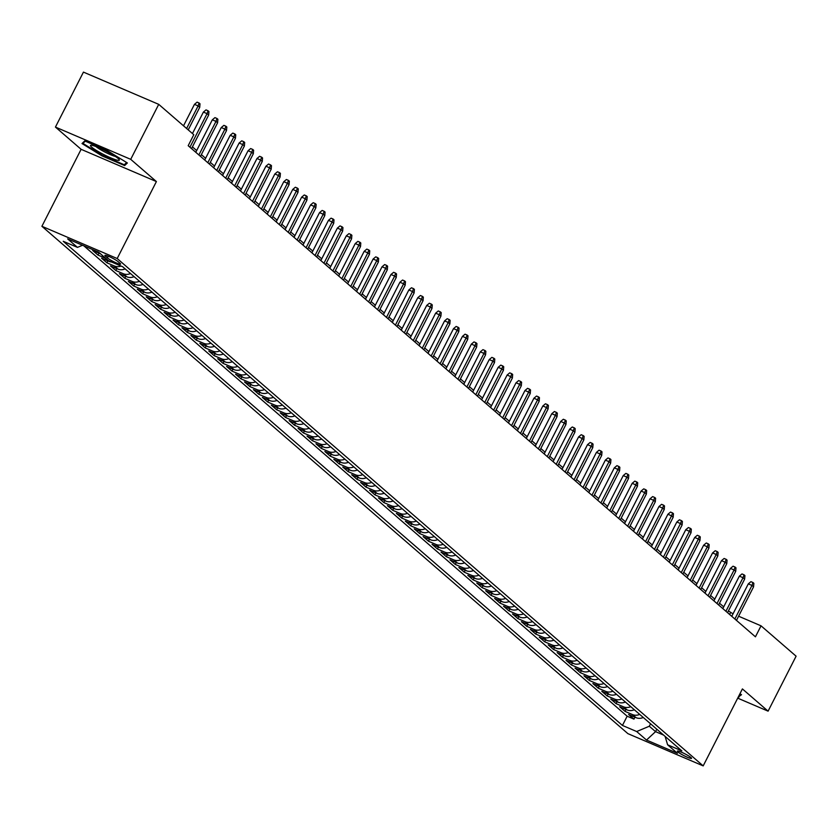 <?xml version="1.0" encoding="UTF-8"?>
<svg xmlns="http://www.w3.org/2000/svg" width="838" height="838" viewBox="0 0 838 838"><rect width="100%" height="100%" fill="white"/><g stroke="black" fill="none" stroke-linecap="round" stroke-linejoin="round"><path stroke-width="1.26" d="M690.952 757.521A7.961 1.027 -153 0 0 683.211 752.995A7.961 1.027 -153 0 0 677.345 751.12A7.961 1.027 -153 0 0 677.932 751.948A7.961 1.027 -153 0 0 685.673 756.473A7.961 1.027 -153 0 0 691.539 758.348A7.961 1.027 -153 0 0 690.952 757.521M41.9 226.291L627.903 733.648L703.187 765.89L117.184 258.533L41.9 226.291L81.118 149.321L156.402 181.563L130.718 159.335L55.434 127.083L81.118 149.321M55.434 127.083L83.444 72.11L158.728 104.352L130.718 159.335M100.518 253.799A9.951 8.757 -49.1 0 1 100.047 253.621L92.62 250.436L97.983 255.077L98.968 253.16M111.569 261.99A9.951 8.757 -49.1 0 1 108.982 261.351L101.555 258.177L106.918 262.818L107.893 260.89M125.155 268.904A9.951 8.757 -49.1 0 1 117.917 269.092L110.49 265.908L115.854 270.548L116.828 268.621M134.09 276.634A9.951 8.757 -49.1 0 1 126.852 276.823L119.425 273.638L124.778 278.279L125.763 276.362M143.015 284.375A9.951 8.757 -49.1 0 1 135.777 284.553L128.35 281.379L133.713 286.02L134.698 284.092M151.95 292.106A9.951 8.757 -49.1 0 1 144.712 292.294L137.285 289.11L142.649 293.75L143.633 291.823M160.886 299.836A9.951 8.757 -49.1 0 1 153.647 300.025L146.221 296.841L151.584 301.481L152.558 299.564M169.821 307.577A9.951 8.757 -49.1 0 1 162.582 307.756L155.156 304.582L160.519 309.222L161.493 307.295M178.756 315.308A9.951 8.757 -49.1 0 1 171.518 315.497L164.091 312.312L169.444 316.953L170.428 315.025M187.681 323.039A9.951 8.757 -49.1 0 1 180.442 323.227L173.016 320.043L178.379 324.694L179.363 322.766M196.616 330.78A9.951 8.757 -49.1 0 1 189.378 330.958L181.951 327.784L187.314 332.424L188.299 330.497M205.551 338.51A9.951 8.757 -49.1 0 1 198.313 338.699L190.886 335.514L196.249 340.155L197.223 338.227M214.486 346.251A9.951 8.757 -49.1 0 1 207.248 346.429L199.821 343.255L205.174 347.896L206.158 345.968M223.421 353.982A9.951 8.757 -49.1 0 1 216.183 354.17L208.756 350.986L214.109 355.626L215.094 353.699M232.346 361.712A9.951 8.757 -49.1 0 1 225.108 361.901L217.681 358.716L223.044 363.357L224.029 361.429M241.281 369.453A9.951 8.757 -49.1 0 1 234.043 369.631L226.616 366.457L231.979 371.098L232.954 369.17M250.216 377.184A9.951 8.757 -49.1 0 1 242.978 377.372L235.551 374.188L240.915 378.828L241.889 376.901M259.152 384.914A9.951 8.757 -49.1 0 1 251.913 385.103L244.487 381.919L249.839 386.559L250.824 384.632M268.087 392.655A9.951 8.757 -49.1 0 1 260.848 392.833L253.422 389.66L258.774 394.3L259.759 392.373M277.011 400.386A9.951 8.757 -49.1 0 1 269.773 400.574L262.346 397.39L267.71 402.031L268.694 400.103M285.947 408.116A9.951 8.757 -49.1 0 1 278.708 408.305L271.282 405.121L276.645 409.761L277.619 407.834M294.882 415.858A9.951 8.757 -49.1 0 1 287.644 416.036L280.217 412.862L285.58 417.502L286.554 415.575M303.817 423.588A9.951 8.757 -49.1 0 1 296.579 423.777L289.152 420.592L294.505 425.233L295.489 423.305M312.742 431.319A9.951 8.757 -49.1 0 1 305.514 431.507L298.087 428.323L303.44 432.963L304.424 431.036M321.677 439.06A9.951 8.757 -49.1 0 1 314.439 439.238L307.012 436.064L312.375 440.704L313.36 438.777M330.612 446.79A9.951 8.757 -49.1 0 1 323.374 446.979L315.947 443.794L321.31 448.435L322.284 446.507M339.547 454.521A9.951 8.757 -49.1 0 1 332.309 454.709L324.882 451.525L330.245 456.165L331.22 454.238M348.482 462.262A9.951 8.757 -49.1 0 1 341.244 462.44L333.817 459.266L339.17 463.906L340.155 461.979M357.407 469.992A9.951 8.757 -49.1 0 1 350.169 470.181L342.742 466.996L348.105 471.637L349.09 469.709M366.342 477.723A9.951 8.757 -49.1 0 1 359.104 477.911L351.677 474.727L357.04 479.367L358.025 477.44M375.277 485.464A9.951 8.757 -49.1 0 1 368.039 485.642L360.612 482.468L365.976 487.108L366.95 485.181M384.213 493.194A9.951 8.757 -49.1 0 1 376.974 493.383L369.548 490.199L374.911 494.839L375.885 492.912M393.148 500.925A9.951 8.757 -49.1 0 1 385.909 501.114L378.483 497.929L383.835 502.57L384.82 500.653M402.072 508.666A9.951 8.757 -49.1 0 1 394.834 508.844L387.407 505.67L392.771 510.311L393.755 508.383M411.008 516.397A9.951 8.757 -49.1 0 1 403.769 516.585L396.343 513.401L401.706 518.041L402.69 516.114M419.943 524.127A9.951 8.757 -49.1 0 1 412.705 524.316L405.278 521.131L410.641 525.772L411.615 523.855M428.878 531.868A9.951 8.757 -49.1 0 1 421.64 532.046L414.213 528.872L419.576 533.513L420.55 531.585M437.813 539.599A9.951 8.757 -49.1 0 1 430.575 539.787L423.148 536.603L428.501 541.243L429.485 539.316M446.738 547.329A9.951 8.757 -49.1 0 1 439.5 547.518L432.073 544.333L437.436 548.974L438.421 547.057M455.673 555.07A9.951 8.757 -49.1 0 1 448.435 555.248L441.008 552.074L446.371 556.715L447.356 554.787M464.608 562.801A9.951 8.757 -49.1 0 1 457.37 562.989L449.943 559.805L455.306 564.445L456.281 562.518M473.543 570.531A9.951 8.757 -49.1 0 1 466.305 570.72L458.878 567.535L464.231 572.176L465.216 570.259M482.479 578.272A9.951 8.757 -49.1 0 1 475.24 578.45L467.814 575.277L473.166 579.917L474.151 577.99M491.403 586.003A9.951 8.757 -49.1 0 1 484.165 586.191L476.738 583.007L482.101 587.648L483.086 585.72M500.338 593.733A9.951 8.757 -49.1 0 1 493.1 593.922L485.673 590.738L491.037 595.378L492.011 593.461M509.274 601.475A9.951 8.757 -49.1 0 1 502.035 601.653L494.609 598.479L499.972 603.119L500.946 601.192M518.209 609.205A9.951 8.757 -49.1 0 1 510.971 609.394L503.544 606.209L508.896 610.85L509.881 608.922M527.144 616.936A9.951 8.757 -49.1 0 1 519.906 617.124L512.479 613.94L517.832 618.58L518.816 616.663M536.069 624.677A9.951 8.757 -49.1 0 1 528.83 624.855L521.404 621.681L526.767 626.321L527.751 624.394M545.004 632.407A9.951 8.757 -49.1 0 1 537.766 632.596L530.339 629.411L535.702 634.052L536.676 632.124M553.939 640.138A9.951 8.757 -49.1 0 1 546.701 640.326L539.274 637.142L544.637 641.782L545.611 639.865M562.874 647.879A9.951 8.757 -49.1 0 1 555.636 648.057L548.209 644.883L553.562 649.523L554.547 647.596M571.799 655.609A9.951 8.757 -49.1 0 1 564.571 655.798L557.144 652.613L562.497 657.254L563.482 655.326M580.734 663.34A9.951 8.757 -49.1 0 1 573.496 663.528L566.069 660.344L571.432 664.984L572.417 663.068M589.669 671.081A9.951 8.757 -49.1 0 1 582.431 671.259L575.004 668.085L580.367 672.725L581.342 670.798M598.604 678.811A9.951 8.757 -49.1 0 1 591.366 679L583.939 675.816L589.303 680.456L590.277 678.529M607.54 686.542A9.951 8.757 -49.1 0 1 600.301 686.731L592.875 683.546L598.227 688.187L599.212 686.27M616.464 694.283A9.951 8.757 -49.1 0 1 609.226 694.461L601.799 691.287L607.162 695.928L608.147 694M625.399 702.014A9.951 8.757 -49.1 0 1 618.161 702.202L610.734 699.018L616.098 703.658L617.082 701.731M634.335 709.744A9.951 8.757 -49.1 0 1 627.096 709.933L619.67 706.748L625.033 711.389L626.007 709.472M158.728 104.352L193.788 134.709L188.194 145.707L755.436 636.817L761.04 625.829L738.603 616.213M105.441 256.198L107.411 257.905A7.72 0.995 -153 0 0 114.911 262.294A7.72 0.995 -153 0 0 120.588 264.106A7.72 0.995 -153 0 0 120.023 263.31L118.053 261.603A7.72 0.995 -153 0 0 110.553 257.214A7.72 0.995 -153 0 0 104.876 255.401A7.72 0.995 -153 0 0 105.441 256.198L105.86 255.391M665.11 736.393L667.614 744.793L681.849 750.89L122.652 266.735L108.406 260.639L98.58 252.133L67.648 238.882L77.473 247.388L63.238 241.292L622.445 725.446L636.681 731.543L649.303 726.232L655.557 731.647L663.612 735.094M667.614 744.793L677.439 753.299L646.507 740.048L636.681 731.543M83.831 245.817L627.149 716.207L633.968 719.13L634.942 717.202M643.27 717.485A9.951 8.757 -49.1 0 1 636.032 717.663L628.605 714.489L633.968 719.13M639.698 714.385A9.951 8.757 130.9 0 1 632.46 714.573L625.033 711.389M630.763 706.654A9.951 8.757 130.9 0 1 623.524 706.843L616.098 703.658M621.827 698.923A9.951 8.757 130.9 0 1 614.589 699.101L607.162 695.928M612.892 691.182A9.951 8.757 130.9 0 1 605.654 691.371L598.227 688.187M603.968 683.452A9.951 8.757 130.9 0 1 596.729 683.64L589.303 680.456M595.032 675.721A9.951 8.757 130.9 0 1 587.794 675.899L580.367 672.725M586.097 667.98A9.951 8.757 130.9 0 1 578.859 668.169L571.432 664.984M577.162 660.25A9.951 8.757 130.9 0 1 569.924 660.438L562.497 657.254M568.227 652.519A9.951 8.757 130.9 0 1 560.989 652.697L553.562 649.523M559.302 644.778A9.951 8.757 130.9 0 1 552.064 644.967L544.637 641.782M550.367 637.048A9.951 8.757 130.9 0 1 543.129 637.236L535.702 634.052M541.432 629.317A9.951 8.757 130.9 0 1 534.194 629.495L526.767 626.321M532.497 621.576A9.951 8.757 130.9 0 1 525.258 621.765L517.832 618.58M523.561 613.845A9.951 8.757 130.9 0 1 516.323 614.034L508.896 610.85M514.637 606.115A9.951 8.757 130.9 0 1 507.399 606.293L499.972 603.119M505.702 598.374A9.951 8.757 130.9 0 1 498.463 598.562L491.037 595.378M496.766 590.643A9.951 8.757 130.9 0 1 489.528 590.832L482.101 587.648M487.831 582.913A9.951 8.757 130.9 0 1 480.593 583.091L473.166 579.917M478.896 575.172A9.951 8.757 130.9 0 1 471.658 575.36L464.231 572.176M469.971 567.441A9.951 8.757 130.9 0 1 462.733 567.63L455.306 564.445M461.036 559.711A9.951 8.757 130.9 0 1 453.798 559.889L446.371 556.715M452.101 551.97A9.951 8.757 130.9 0 1 444.863 552.158L437.436 548.974M443.166 544.239A9.951 8.757 130.9 0 1 435.928 544.428L428.501 541.243M434.231 536.509A9.951 8.757 130.9 0 1 427.003 536.687L419.576 533.513M425.306 528.768A9.951 8.757 130.9 0 1 418.068 528.956L410.641 525.772M416.371 521.037A9.951 8.757 130.9 0 1 409.133 521.226L401.706 518.041M407.436 513.306A9.951 8.757 130.9 0 1 400.197 513.485L392.771 510.311M398.5 505.565A9.951 8.757 130.9 0 1 391.262 505.754L383.835 502.57M389.576 497.835A9.951 8.757 130.9 0 1 382.338 498.023L374.911 494.839M380.641 490.104A9.951 8.757 130.9 0 1 373.402 490.282L365.976 487.108M371.705 482.363A9.951 8.757 130.9 0 1 364.467 482.552L357.04 479.367M362.77 474.633A9.951 8.757 130.9 0 1 355.532 474.821L348.105 471.637M353.835 466.902A9.951 8.757 130.9 0 1 346.597 467.08L339.17 463.906M344.91 459.161A9.951 8.757 130.9 0 1 337.672 459.35L330.245 456.165M335.975 451.431A9.951 8.757 130.9 0 1 328.737 451.619L321.31 448.435M327.04 443.7A9.951 8.757 130.9 0 1 319.802 443.878L312.375 440.704M318.105 435.959A9.951 8.757 130.9 0 1 310.867 436.148L303.44 432.963M309.17 428.228A9.951 8.757 130.9 0 1 301.931 428.417L294.505 425.233M300.245 420.498A9.951 8.757 130.9 0 1 293.007 420.676L285.58 417.502M291.31 412.757A9.951 8.757 130.9 0 1 284.072 412.945L276.645 409.761M282.375 405.026A9.951 8.757 130.9 0 1 275.136 405.215L267.71 402.031M273.439 397.296A9.951 8.757 130.9 0 1 266.201 397.474L258.774 394.3M264.504 389.555A9.951 8.757 130.9 0 1 257.266 389.743L249.839 386.559M255.58 381.824A9.951 8.757 130.9 0 1 248.341 382.013L240.915 378.828M246.644 374.094A9.951 8.757 130.9 0 1 239.406 374.272L231.979 371.098M237.709 366.353A9.951 8.757 130.9 0 1 230.471 366.541L223.044 363.357M228.774 358.622A9.951 8.757 130.9 0 1 221.536 358.811L214.109 355.626M219.839 350.892A9.951 8.757 130.9 0 1 212.601 351.07L205.174 347.896M210.914 343.151A9.951 8.757 130.9 0 1 203.676 343.339L196.249 340.155M201.979 335.42A9.951 8.757 130.9 0 1 194.741 335.598L187.314 332.424M193.044 327.679A9.951 8.757 130.9 0 1 185.806 327.868L178.379 324.694M184.109 319.948A9.951 8.757 130.9 0 1 176.87 320.137L169.444 316.953M175.173 312.218A9.951 8.757 130.9 0 1 167.946 312.396L160.519 309.222M166.249 304.477A9.951 8.757 130.9 0 1 159.011 304.665L151.584 301.481M157.314 296.746A9.951 8.757 130.9 0 1 150.075 296.935L142.649 293.75M148.378 289.016A9.951 8.757 130.9 0 1 141.14 289.194L133.713 286.02M139.443 281.275A9.951 8.757 130.9 0 1 132.205 281.463L124.778 278.279M130.519 273.544A9.951 8.757 130.9 0 1 123.28 273.733L115.854 270.548M121.018 266.044A9.951 8.757 130.9 0 1 114.345 265.992L106.918 262.818M105.871 258.439A9.951 8.757 130.9 0 1 105.41 258.261L97.983 255.077M737.702 698.148L768.09 711.158L796.1 656.185L761.04 625.829M768.09 711.158L742.405 688.92L703.187 765.89M156.402 181.563L117.184 258.533M733.03 613.835L728.421 610.933M723.718 606.859L719.486 603.203M714.783 599.128L710.551 595.462M705.847 591.398L701.615 587.731M696.912 583.657L692.68 580.001M687.977 575.926L683.756 572.26M679.052 568.195L674.82 564.529M670.117 560.454L665.885 556.799M661.182 552.724L656.95 549.058M652.247 544.993L648.015 541.327M643.312 537.252L639.09 533.596M634.387 529.522L630.155 525.855M625.452 521.791L621.22 518.125M616.517 514.05L612.285 510.394M607.581 506.32L603.35 502.653M598.646 498.589L594.425 494.923M589.722 490.848L585.49 487.192M580.786 483.117L576.554 479.451M571.851 475.387L567.619 471.721M562.916 467.646L558.695 463.99M553.981 459.915L549.759 456.249M545.056 452.185L540.824 448.519M536.121 444.444L531.889 440.788M527.186 436.713L522.954 433.047M518.251 428.983L514.029 425.316M509.315 421.242L505.094 417.586M500.391 413.511L496.159 409.845M491.456 405.77L487.224 402.114M482.52 398.04L478.289 394.384M473.585 390.309L469.364 386.643M464.661 382.568L460.429 378.912M455.725 374.837L451.493 371.182M446.79 367.107L442.558 363.441M437.855 359.366L433.623 355.71M428.92 351.635L424.698 347.98M419.995 343.905L415.763 340.238M411.06 336.164L406.828 332.508M402.125 328.433L397.893 324.777M393.19 320.703L388.958 317.036M384.254 312.962L380.033 309.306M375.33 305.231L371.098 301.575M366.395 297.5L362.163 293.834M357.459 289.759L353.227 286.104M348.524 282.029L344.292 278.373M339.589 274.298L335.368 270.632M330.664 266.557L326.432 262.902M321.729 258.827L317.497 255.171M312.794 251.096L308.562 247.43M303.859 243.355L299.637 239.699M294.924 235.625L290.702 231.969M285.999 227.894L281.767 224.228M277.064 220.153L272.832 216.497M268.129 212.423L263.897 208.767M259.193 204.692L254.972 201.026M250.258 196.951L246.037 193.295M241.334 189.22L237.102 185.554M232.398 181.49L228.166 177.824M223.463 173.749L219.231 170.093M214.528 166.018L210.307 162.352M205.603 158.288L201.371 154.621M196.668 150.547L192.436 146.891M656.803 729.196L655.557 731.647L646.507 740.048M650.55 723.791L649.303 726.232M729.636 614.484L730.516 612.756M82.543 245.262L77.473 247.388M627.149 716.207L622.445 725.446M82.019 143.549L101.974 155.868L124.642 165.578L127.366 162.97L107.4 150.651L84.732 140.941L82.019 143.549M738.257 697.069L741.504 694.692L739.954 693.738M125.847 163.221L124.642 165.578M102.246 155.334L101.974 155.868M739.985 694.943L738.791 697.3M186.612 128.497L198.114 105.923L194.458 104.352L197.087 102.152L199.119 103.022L198.114 105.923L199.727 107.316L188.225 129.89M194.458 104.352L183.522 125.815M199.119 103.022L200.01 103.797L199.727 107.316M118.137 158.487A16.173 2.074 -153 0 0 104.027 150.065A16.173 2.074 -153 0 0 91.08 145.246A16.173 2.074 -153 0 0 91.688 147.163A16.173 2.074 -153 0 0 109.003 157.094A16.173 2.074 -153 0 0 119.174 159.566A16.173 2.074 -153 0 0 118.137 158.487M95.888 146.503A12.245 1.571 -153 0 0 95.92 146.535A12.245 1.571 -153 0 0 105.253 152.233A12.245 1.571 -153 0 0 115.33 156.413M126.601 162.499L124.254 164.761L102.278 155.355L82.941 143.413L85.277 141.182M83.695 141.936L82.941 143.413M740.74 694.22L738.707 696.169M189.943 147.226L207.049 113.654L203.393 112.093L206.012 109.893L208.054 110.763L207.049 113.654L208.662 115.047L191.556 148.619M203.393 112.093L192.457 133.556M208.054 110.763L208.945 111.538L208.662 115.047M198.878 154.957L215.984 121.395L212.318 119.824L214.947 117.624L216.979 118.493L215.984 121.395L217.597 122.788L200.492 156.35M212.318 119.824L195.788 152.286M216.979 118.493L217.88 119.268L217.597 122.788M207.814 162.698L224.919 129.125L221.253 127.554L223.882 125.354L225.914 126.224L224.919 129.125L226.522 130.519L209.416 164.091M221.253 127.554L204.713 160.016M225.914 126.224L226.815 126.999L226.522 130.519M216.749 170.428L233.854 136.856L230.188 135.295L232.817 133.095L234.85 133.965L233.854 136.856L235.457 138.249L218.351 171.821M230.188 135.295L213.648 167.747M234.85 133.965L235.74 134.74L235.457 138.249M225.684 178.159L242.779 144.597L239.123 143.026L241.753 140.826L243.785 141.695L242.779 144.597L244.392 145.99L227.287 179.552M239.123 143.026L222.583 175.488M243.785 141.695L244.675 142.47L244.392 145.99M234.609 185.9L251.714 152.327L248.058 150.756L250.677 148.556L252.72 149.426L251.714 152.327L253.327 153.721L236.222 187.293M248.058 150.756L231.518 183.218M252.72 149.426L253.61 150.201L253.327 153.721M243.544 193.63L260.649 160.058L256.983 158.497L259.612 156.297L261.645 157.167L260.649 160.058L262.252 161.451L245.157 195.024M256.983 158.497L240.454 190.949M261.645 157.167L262.545 157.942L262.252 161.451M252.479 201.361L269.585 167.799L265.918 166.228L268.548 164.028L270.58 164.897L269.585 167.799L271.187 169.192L254.082 202.754M265.918 166.228L249.378 198.69M270.58 164.897L271.481 165.673L271.187 169.192M261.414 209.102L278.52 175.53L274.854 173.958L277.483 171.759L279.515 172.628L278.52 175.53L280.122 176.923L263.017 210.495M274.854 173.958L258.314 206.42M279.515 172.628L280.405 173.403L280.122 176.923M270.339 216.833L287.444 183.26L283.789 181.699L286.418 179.5L288.45 180.369L287.444 183.26L289.058 184.653L271.952 218.226M283.789 181.699L267.249 214.151M288.45 180.369L289.34 181.144L289.058 184.653M279.274 224.563L296.38 191.001L292.724 189.43L295.343 187.23L297.385 188.1L296.38 191.001L297.993 192.394L280.887 225.956M292.724 189.43L276.184 221.892M297.385 188.1L298.276 188.875L297.993 192.394M288.209 232.304L305.315 198.732L301.649 197.16L304.278 194.961L306.31 195.83L305.315 198.732L306.918 200.125L289.822 233.697M301.649 197.16L285.119 229.622M306.31 195.83L307.211 196.605L306.918 200.125M297.144 240.035L314.25 206.462L310.584 204.901L313.213 202.702L315.245 203.571L314.25 206.462L315.853 207.855L298.747 241.428M310.584 204.901L294.044 237.353M315.245 203.571L316.136 204.346L315.853 207.855M306.079 247.765L323.185 214.203L319.519 212.632L322.148 210.432L324.18 211.302L323.185 214.203L324.788 215.596L307.682 249.158M319.519 212.632L302.979 245.094M324.18 211.302L325.071 212.077L324.788 215.596M315.004 255.506L332.11 221.934L328.454 220.363L331.083 218.163L333.115 219.032L332.11 221.934L333.723 223.327L316.617 256.899M328.454 220.363L311.914 252.825M333.115 219.032L334.006 219.807L333.723 223.327M323.939 263.237L341.045 229.664L337.379 228.104L340.008 225.904L342.051 226.773L341.045 229.664L342.658 231.058L325.553 264.63M337.379 228.104L320.849 260.555M342.051 226.773L342.941 227.548L342.658 231.058M332.875 270.967L349.98 237.405L346.314 235.834L348.943 233.634L350.975 234.504L349.98 237.405L351.583 238.799L334.488 272.36M346.314 235.834L329.774 268.296M350.975 234.504L351.876 235.279L351.583 238.799M341.81 278.708L358.915 245.136L355.249 243.565L357.878 241.365L359.911 242.234L358.915 245.136L360.518 246.529L343.412 280.101M355.249 243.565L338.709 276.027M359.911 242.234L360.801 243.01L360.518 246.529M350.745 286.439L367.84 252.867L364.184 251.306L366.814 249.106L368.846 249.975L367.84 252.867L369.453 254.26L352.348 287.832M364.184 251.306L347.644 283.757M368.846 249.975L369.736 250.751L369.453 254.26M359.67 294.169L376.775 260.608L373.12 259.036L375.749 256.837L377.781 257.706L376.775 260.608L378.388 262.001L361.283 295.563M373.12 259.036L356.579 291.498M377.781 257.706L378.671 258.481L378.388 262.001M368.605 301.91L385.71 268.338L382.044 266.767L384.673 264.567L386.716 265.437L385.71 268.338L387.324 269.731L370.218 303.304M382.044 266.767L365.515 299.229M386.716 265.437L387.606 266.212L387.324 269.731M377.54 309.641L394.646 276.069L390.979 274.508L393.609 272.308L395.641 273.178L394.646 276.069L396.248 277.462L379.143 311.034M390.979 274.508L374.439 306.959M395.641 273.178L396.542 273.953L396.248 277.462M386.475 317.372L403.581 283.81L399.915 282.238L402.544 280.039L404.576 280.908L403.581 283.81L405.183 285.203L388.078 318.765M399.915 282.238L383.375 314.7M404.576 280.908L405.466 281.683L405.183 285.203M395.41 325.113L412.506 291.54L408.85 289.969L411.479 287.769L413.511 288.639L412.506 291.54L414.119 292.933L397.013 326.506M408.85 289.969L392.31 322.431M413.511 288.639L414.401 289.414L414.119 292.933M404.335 332.843L421.441 299.271L417.785 297.71L420.404 295.51L422.446 296.38L421.441 299.271L423.054 300.664L405.948 334.236M417.785 297.71L401.245 330.162M422.446 296.38L423.337 297.155L423.054 300.664M413.27 340.584L430.376 307.012L426.71 305.441L429.339 303.241L431.381 304.11L430.376 307.012L431.989 308.405L414.883 341.967M426.71 305.441L410.18 337.903M431.381 304.11L432.272 304.885L431.989 308.405M422.205 348.315L439.311 314.742L435.645 313.171L438.274 310.971L440.306 311.841L439.311 314.742L440.914 316.136L423.808 349.708M435.645 313.171L419.105 345.633M440.306 311.841L441.207 312.616L440.914 316.136M431.141 356.045L448.246 322.473L444.58 320.912L447.209 318.712L449.241 319.582L448.246 322.473L449.849 323.866L432.743 357.438M444.58 320.912L428.04 353.364M449.241 319.582L450.132 320.357L449.849 323.866M440.076 363.786L457.171 330.214L453.515 328.643L456.144 326.443L458.177 327.312L457.171 330.214L458.784 331.607L441.678 365.169M453.515 328.643L436.975 361.105M458.177 327.312L459.067 328.087L458.784 331.607M449 371.517L466.106 337.944L462.45 336.373L465.069 334.173L467.112 335.043L466.106 337.944L467.719 339.338L450.614 372.91M462.45 336.373L445.91 368.835M467.112 335.043L468.002 335.818L467.719 339.338M457.936 379.247L475.041 345.675L471.375 344.114L474.004 341.914L476.036 342.784L475.041 345.675L476.654 347.068L459.549 380.641M471.375 344.114L454.845 376.566M476.036 342.784L476.937 343.559L476.654 347.068M466.871 386.988L483.976 353.416L480.31 351.845L482.939 349.645L484.972 350.514L483.976 353.416L485.579 354.809L468.473 388.371M480.31 351.845L463.77 384.307M484.972 350.514L485.872 351.29L485.579 354.809M475.806 394.719L492.912 361.147L489.245 359.575L491.875 357.376L493.907 358.255L492.912 361.147L494.514 362.54L477.409 396.112M489.245 359.575L472.705 392.037M493.907 358.255L494.797 359.02L494.514 362.54M484.741 402.45L501.836 368.888L498.181 367.316L500.81 365.117L502.842 365.986L501.836 368.888L503.449 370.27L486.344 403.843M498.181 367.316L481.641 399.768M502.842 365.986L503.732 366.761L503.449 370.27M493.666 410.191L510.771 376.618L507.116 375.047L509.734 372.847L511.777 373.717L510.771 376.618L512.385 378.011L495.279 411.573M507.116 375.047L490.576 407.509M511.777 373.717L512.667 374.492L512.385 378.011M502.601 417.921L519.707 384.349L516.04 382.777L518.67 380.578L520.702 381.458L519.707 384.349L521.309 385.742L504.214 419.314M516.04 382.777L499.511 415.239M520.702 381.458L521.603 382.222L521.309 385.742M511.536 425.652L528.642 392.09L524.976 390.518L527.605 388.319L529.637 389.188L528.642 392.09L530.245 393.472L513.139 427.045M524.976 390.518L508.436 422.97M529.637 389.188L530.538 389.963L530.245 393.472M520.471 433.393L537.577 399.82L533.911 398.249L536.54 396.049L538.572 396.919L537.577 399.82L539.18 401.213L522.074 434.775M533.911 398.249L517.371 430.711M538.572 396.919L539.463 397.694L539.18 401.213M529.396 441.123L546.502 407.551L542.846 405.98L545.475 403.78L547.507 404.66L546.502 407.551L548.115 408.944L531.009 442.516M542.846 405.98L526.306 438.442M547.507 404.66L548.398 405.424L548.115 408.944M538.331 448.854L555.437 415.292L551.781 413.721L554.4 411.521L556.442 412.39L555.437 415.292L557.05 416.675L539.944 450.247M551.781 413.721L535.241 446.172M556.442 412.39L557.333 413.165L557.05 416.675M547.266 456.595L564.372 423.022L560.706 421.451L563.335 419.251L565.367 420.121L564.372 423.022L565.975 424.416L548.88 457.977M560.706 421.451L544.176 453.913M565.367 420.121L566.268 420.896L565.975 424.416M556.202 464.325L573.307 430.753L569.641 429.182L572.27 426.982L574.302 427.862L573.307 430.753L574.91 432.146L557.804 465.719M569.641 429.182L553.101 461.644M574.302 427.862L575.193 428.627L574.91 432.146M565.137 472.056L582.242 438.494L578.576 436.923L581.205 434.723L583.238 435.592L582.242 438.494L583.845 439.877L566.739 473.449M578.576 436.923L562.036 469.374M583.238 435.592L584.128 436.368L583.845 439.877M574.061 479.797L591.167 446.225L587.511 444.653L590.141 442.454L592.173 443.323L591.167 446.225L592.78 447.618L575.675 481.18M587.511 444.653L570.971 477.115M592.173 443.323L593.063 444.098L592.78 447.618M582.997 487.527L600.102 453.955L596.436 452.384L599.065 450.184L601.108 451.064L600.102 453.955L601.715 455.348L584.61 488.921M596.436 452.384L579.906 484.846M601.108 451.064L601.998 451.829L601.715 455.348M591.932 495.258L609.037 461.696L605.371 460.125L608 457.925L610.033 458.795L609.037 461.696L610.64 463.079L593.545 496.651M605.371 460.125L588.831 492.576M610.033 458.795L610.933 459.57L610.64 463.079M600.867 502.999L617.973 469.427L614.306 467.855L616.936 465.656L618.968 466.525L617.973 469.427L619.575 470.82L602.47 504.382M614.306 467.855L597.766 500.317M618.968 466.525L619.858 467.3L619.575 470.82M609.802 510.73L626.897 477.157L623.242 475.586L625.871 473.386L627.903 474.266L626.897 477.157L628.51 478.55L611.405 512.123M623.242 475.586L606.702 508.048M627.903 474.266L628.793 475.031L628.51 478.55M618.727 518.46L635.833 484.898L632.177 483.327L634.806 481.127L636.838 481.997L635.833 484.898L637.446 486.281L620.34 519.853M632.177 483.327L615.637 515.779M636.838 481.997L637.728 482.772L637.446 486.281M627.662 526.201L644.768 492.629L641.101 491.058L643.731 488.858L645.773 489.727L644.768 492.629L646.381 494.022L629.275 527.594M641.101 491.058L624.572 523.52M645.773 489.727L646.664 490.502L646.381 494.022M636.597 533.932L653.703 500.359L650.037 498.788L652.666 496.588L654.698 497.468L653.703 500.359L655.306 501.753L638.2 535.325M650.037 498.788L633.497 531.25M654.698 497.468L655.599 498.233L655.306 501.753M645.532 541.662L662.638 508.1L658.972 506.529L661.601 504.329L663.633 505.199L662.638 508.1L664.241 509.483L647.135 543.055M658.972 506.529L642.432 538.981M663.633 505.199L664.524 505.974L664.241 509.483M654.468 549.403L671.563 515.831L667.907 514.26L670.536 512.06L672.568 512.929L671.563 515.831L673.176 517.224L656.07 550.796M667.907 514.26L651.367 546.722M672.568 512.929L673.459 513.704L673.176 517.224M663.392 557.134L680.498 523.561L676.842 522.001L679.461 519.79L681.504 520.67L680.498 523.561L682.111 524.955L665.005 558.527M676.842 522.001L660.302 554.452M681.504 520.67L682.394 521.435L682.111 524.955M672.327 564.864L689.433 531.302L685.767 529.731L688.396 527.531L690.439 528.401L689.433 531.302L691.046 532.685L673.941 566.258M685.767 529.731L669.237 562.183M690.439 528.401L691.329 529.176L691.046 532.685M681.263 572.605L698.368 539.033L694.702 537.462L697.331 535.262L699.363 536.131L698.368 539.033L699.971 540.426L682.865 573.999M694.702 537.462L678.162 569.924M699.363 536.131L700.264 536.907L699.971 540.426M690.198 580.336L707.303 546.764L703.637 545.203L706.266 542.993L708.299 543.872L707.303 546.764L708.906 548.157L691.8 581.729M703.637 545.203L687.097 577.654M708.299 543.872L709.189 544.637L708.906 548.157M699.133 588.067L716.228 554.505L712.572 552.933L715.202 550.734L717.234 551.603L716.228 554.505L717.841 555.898L700.736 589.46M712.572 552.933L696.032 585.385M717.234 551.603L718.124 552.378L717.841 555.898M708.058 595.808L725.163 562.235L721.508 560.664L724.126 558.464L726.169 559.334L725.163 562.235L726.776 563.628L709.671 597.201M721.508 560.664L704.968 593.126M726.169 559.334L727.059 560.109L726.776 563.628M716.993 603.538L734.098 569.966L730.432 568.405L733.061 566.195L735.094 567.075L734.098 569.966L735.712 571.359L718.606 604.931M730.432 568.405L713.903 600.856M735.094 567.075L735.994 567.839L735.712 571.359M725.928 611.269L743.034 577.707L739.367 576.135L741.997 573.936L744.029 574.805L743.034 577.707L744.636 579.1L727.531 612.662M739.367 576.135L722.827 608.587M744.029 574.805L744.93 575.58L744.636 579.1M734.863 619.01L751.969 585.437L748.303 583.866L750.932 581.666L752.964 582.536L751.969 585.437L753.572 586.83L736.466 620.403M748.303 583.866L731.763 616.328M752.964 582.536L753.854 583.311L753.572 586.83M636.032 717.663L632.46 714.573M627.096 709.933L623.524 706.843M618.161 702.202L614.589 699.101M609.226 694.461L605.654 691.371M600.301 686.731L596.729 683.64M591.366 679L587.794 675.899M582.431 671.259L578.859 668.169M573.496 663.528L569.924 660.438M564.571 655.798L560.989 652.697M555.636 648.057L552.064 644.967M546.701 640.326L543.129 637.236M537.766 632.596L534.194 629.495M528.83 624.855L525.258 621.765M519.906 617.124L516.323 614.034M510.971 609.394L507.399 606.293M502.035 601.653L498.463 598.562M493.1 593.922L489.528 590.832M484.165 586.191L480.593 583.091M475.24 578.45L471.658 575.36M466.305 570.72L462.733 567.63M457.37 562.989L453.798 559.889M448.435 555.248L444.863 552.158M439.5 547.518L435.928 544.428M430.575 539.787L427.003 536.687M421.64 532.046L418.068 528.956M412.705 524.316L409.133 521.226M403.769 516.585L400.197 513.485M394.834 508.844L391.262 505.754M385.909 501.114L382.338 498.023M376.974 493.383L373.402 490.282M368.039 485.642L364.467 482.552M359.104 477.911L355.532 474.821M350.169 470.181L346.597 467.08M341.244 462.44L337.672 459.35M332.309 454.709L328.737 451.619M323.374 446.979L319.802 443.878M314.439 439.238L310.867 436.148M305.514 431.507L301.931 428.417M296.579 423.777L293.007 420.676M287.644 416.036L284.072 412.945M278.708 408.305L275.136 405.215M269.773 400.574L266.201 397.474M260.848 392.833L257.266 389.743M251.913 385.103L248.341 382.013M242.978 377.372L239.406 374.272M234.043 369.631L230.471 366.541M225.108 361.901L221.536 358.811M216.183 354.17L212.601 351.07M207.248 346.429L203.676 343.339M198.313 338.699L194.741 335.598M189.378 330.958L185.806 327.868M180.442 323.227L176.87 320.137M171.518 315.497L167.946 312.396M162.582 307.756L159.011 304.665M153.647 300.025L150.075 296.935M144.712 292.294L141.14 289.194M135.777 284.553L132.205 281.463M126.852 276.823L123.28 273.733M117.917 269.092L114.345 265.992M108.982 261.351L105.41 258.261M100.047 253.621L98.077 251.913M108.27 256.208L107.411 257.905"/></g></svg>
